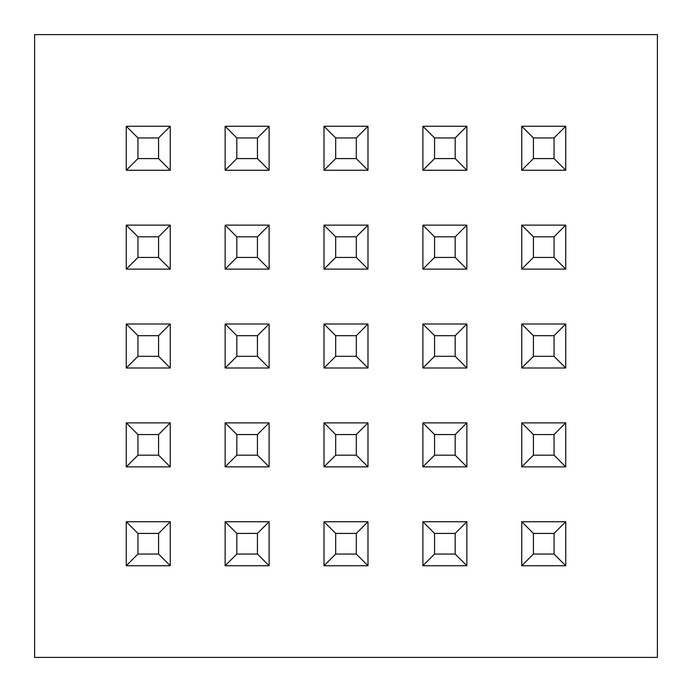 <?xml version="1.0" encoding="UTF-8"?>
<svg xmlns="http://www.w3.org/2000/svg" width="692" height="692" viewBox="0 0 692 692"><rect width="100%" height="100%" fill="white"/><g stroke="black" fill="none" stroke-linecap="round" stroke-linejoin="round"><path stroke-width="1.04" d="M34.6 34.6L34.6 657.4L657.4 657.4L657.4 34.6L34.6 34.6M521.742 170.258L521.742 126.264L565.727 126.264L565.727 170.258L521.742 170.258L533.42 158.58L554.05 158.58L554.05 137.942L533.42 137.942L533.42 158.58M565.727 126.264L554.05 137.942M533.42 137.942L521.742 126.264M565.727 170.258L554.05 158.58M422.881 269.119L422.881 225.134L466.858 225.134L466.858 269.119L422.881 269.119L434.55 257.441M434.559 236.811L434.559 257.441L455.18 257.441L455.18 236.811L434.559 236.811L422.881 225.134M466.858 225.134L455.18 236.811M466.858 269.119L455.18 257.441M335.681 236.811L335.681 257.441L324.003 269.119L324.003 225.134L367.988 225.134L356.311 236.811L335.681 236.811L324.003 225.134M367.988 225.134L367.988 269.119L324.003 269.119M367.988 269.119L356.311 257.441L356.311 236.811M335.681 257.441L356.311 257.441M236.811 257.441L225.142 269.119L225.142 225.134L269.119 225.134L257.441 236.811L236.82 236.811L236.82 257.441L257.441 257.441L257.441 236.811M269.119 225.134L269.119 269.119L225.142 269.119M269.119 269.119L257.441 257.441M236.811 236.811L225.142 225.134M434.55 356.319L422.881 367.997L422.881 324.003L466.858 324.003L455.18 335.681L434.559 335.681L422.881 324.003M466.858 324.003L466.858 367.997L422.881 367.997M466.858 367.997L455.18 356.319L455.18 335.681M434.559 335.681L434.559 356.319L455.18 356.319M335.681 335.681L335.681 356.319L324.003 367.997L324.003 324.003L367.988 324.003L356.311 335.681L335.681 335.681L324.003 324.003M367.988 324.003L367.988 367.997L324.003 367.997M367.988 367.997L356.311 356.319L356.311 335.681M335.681 356.319L356.311 356.319M236.811 356.319L225.142 367.997L225.142 324.003L269.119 324.003L257.441 335.681L236.82 335.681L236.82 356.319L257.441 356.319L257.441 335.681M269.119 324.003L269.119 367.997L225.142 367.997M269.119 367.997L257.441 356.319M236.811 335.681L225.142 324.003M434.55 455.189L422.881 466.858L422.881 422.873L466.858 422.873L455.18 434.55L434.559 434.55L422.881 422.873M466.858 422.873L466.858 466.858L422.881 466.858M466.858 466.858L455.18 455.189L455.18 434.55M434.559 434.55L434.559 455.189L455.18 455.189M335.681 434.55L335.681 455.189L324.003 466.858L324.003 422.873L367.988 422.873L356.311 434.55L335.681 434.55L324.003 422.873M367.988 422.873L367.988 466.858L324.003 466.858M367.988 466.858L356.311 455.189L356.311 434.55M335.681 455.189L356.311 455.189M236.811 455.189L225.142 466.858L225.142 422.873L269.119 422.873L257.441 434.55L236.82 434.55L236.82 455.189L257.441 455.189L257.441 434.55M269.119 422.873L269.119 466.858L225.142 466.858M269.119 466.858L257.441 455.189M236.811 434.55L225.142 422.873M422.881 170.258L422.881 126.264L466.858 126.264L466.858 170.258L422.881 170.258L434.55 158.58M434.559 137.942L434.559 158.58L455.18 158.58L455.18 137.942L434.559 137.942L422.881 126.264M466.858 126.264L455.18 137.942M466.858 170.258L455.18 158.58M335.681 137.942L335.681 158.58L324.003 170.258L324.003 126.264L367.988 126.264L356.311 137.942L335.681 137.942L324.003 126.264M367.988 126.264L367.988 170.258L324.003 170.258M367.988 170.258L356.311 158.58L356.311 137.942M335.681 158.58L356.311 158.58M236.811 158.58L225.142 170.258L225.142 126.264L269.119 126.264L257.441 137.942L236.82 137.942L236.82 158.58L257.441 158.58L257.441 137.942M269.119 126.264L269.119 170.258L225.142 170.258M269.119 170.258L257.441 158.58M236.811 137.942L225.142 126.264M137.942 158.58L126.264 170.249M170.249 126.264L170.249 170.258L126.273 170.258L126.273 126.264L170.249 126.264L158.572 137.942L137.95 137.942L137.95 158.58L158.572 158.58L158.572 137.942M170.249 170.249L158.572 158.58M137.942 137.942L126.264 126.264M533.42 236.811L533.42 257.441L521.742 269.119L521.742 225.134L565.727 225.134L554.05 236.811L533.42 236.811L521.742 225.134M565.727 225.134L565.727 269.119L521.742 269.119M565.727 269.119L554.05 257.441L554.05 236.811M533.42 257.441L554.05 257.441M137.942 257.441L126.264 269.119M170.249 225.134L170.249 269.119L126.273 269.119L126.273 225.134L170.249 225.134L158.572 236.811L137.95 236.811L137.95 257.441L158.572 257.441L158.572 236.811M170.249 269.119L158.572 257.441M137.942 236.811L126.264 225.134M533.42 335.681L533.42 356.319L521.742 367.997L521.742 324.003L565.727 324.003L554.05 335.681L533.42 335.681L521.742 324.003M565.727 324.003L565.727 367.997L521.742 367.997M565.727 367.997L554.05 356.319L554.05 335.681M533.42 356.319L554.05 356.319M137.942 356.319L126.264 367.997M170.249 324.003L170.249 367.997L126.273 367.997L126.273 324.003L170.249 324.003L158.572 335.681L137.95 335.681L137.95 356.319L158.572 356.319L158.572 335.681M170.249 367.997L158.572 356.319M137.942 335.681L126.264 324.003M565.727 466.858L554.05 455.189L554.05 434.559L533.42 434.559L533.42 455.189L521.742 466.858M565.727 466.866L521.742 466.866L521.742 422.881L565.727 422.881L565.727 466.866M533.42 455.189L554.05 455.189M565.727 422.873L554.05 434.55M533.42 434.55L521.742 422.873M137.942 455.189L126.264 466.858M170.249 466.866L126.273 466.866L126.273 422.881L170.249 422.881L170.249 466.866M170.249 466.858L158.572 455.189L158.572 434.559L137.95 434.559L137.95 455.189L158.572 455.189M170.249 422.873L158.572 434.55M137.942 434.55L126.264 422.873M533.42 533.42L533.42 554.058L521.742 565.736L521.742 521.742L565.727 521.742L554.05 533.42L533.42 533.42L521.742 521.742M565.727 521.742L565.727 565.736L521.742 565.736M565.727 565.736L554.05 554.058L554.05 533.42M533.42 554.058L554.05 554.058M434.55 554.058L422.881 565.736L422.881 521.742L466.858 521.742L455.18 533.42L434.559 533.42L434.559 554.058L455.18 554.058L455.18 533.42M466.858 521.742L466.858 565.736L422.881 565.736M466.858 565.736L455.18 554.058M434.55 533.42L422.881 521.742M335.681 533.42L335.681 554.058L324.003 565.736L324.003 521.742L367.988 521.742L356.311 533.42L335.681 533.42L324.003 521.742M367.988 521.742L367.988 565.736L324.003 565.736M367.988 565.736L356.311 554.058L356.311 533.42M335.681 554.058L356.311 554.058M236.811 554.058L225.142 565.736L225.142 521.742L269.119 521.742L257.441 533.42L236.82 533.42L236.82 554.058L257.441 554.058L257.441 533.42M269.119 521.742L269.119 565.736L225.142 565.736M269.119 565.736L257.441 554.058M236.811 533.42L225.134 521.742M137.942 554.058L126.264 565.727M170.249 521.742L170.249 565.736L126.273 565.736L126.273 521.742L170.249 521.742L158.572 533.42L137.95 533.42L137.95 554.058L158.572 554.058L158.572 533.42M170.249 565.727L158.572 554.058M137.942 533.42L126.264 521.742"/></g></svg>
